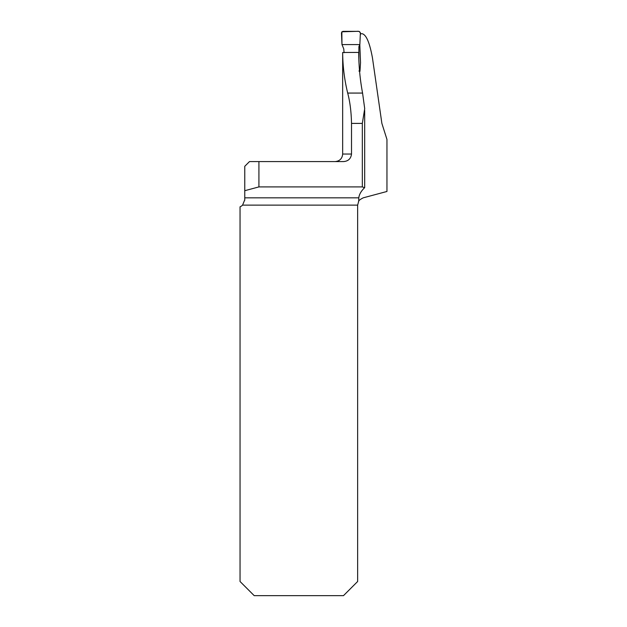 <?xml version="1.0" encoding="UTF-8"?>
<svg xmlns="http://www.w3.org/2000/svg" width="627" height="627" viewBox="0 0 627 627"><rect width="100%" height="100%" fill="white"/><g stroke="black" fill="none" stroke-linecap="round" stroke-linejoin="round"><path stroke-width="0.94" d="M360.329 33.725L362.155 33.725C366.262 34.681 369.703 42.769 372.469 57.997L381.874 123.386L386.953 139.429L386.953 191.47L363.237 197.826C360.157 199.433 358.644 200.577 358.707 201.259L358.793 197.826C359.224 194.394 361.16 191.023 364.6 187.716L362.328 186.909L258.92 186.909L258.92 161.586L249.483 161.586L244.765 166.304L244.765 199.801L242.571 205.123A7.548 7.548 0 0 1 240.047 206.8L240.047 581.495L254.201 595.65L343.486 595.65L357.641 581.495L357.641 205.123L358.707 201.259M362.328 186.909L362.328 123.401L364.71 108.667L362.571 93.07C360.063 79.692 358.777 66.141 358.707 52.425L342.663 52.488C342.765 66.297 344.442 79.825 347.695 93.07L362.571 93.07M359.812 44.682L360.525 62.645L359.969 71.329L358.91 71.023M342.663 52.488L342.663 154.038L351.512 154.038L351.512 123.401C351.277 111.904 350.007 101.793 347.695 93.07M351.512 154.038C350.908 158.733 348.212 161.249 343.424 161.586L258.92 161.586M244.765 190.702L258.92 186.909M359.969 71.329L359.569 71.212M358.777 201.149L358.472 201.682M244.749 200.256L244.765 199.801M358.856 59.737L358.903 46.625L359.859 44.58L341.981 44.58L343.761 48.89L344.09 52.731M341.981 44.58L341.464 32.823L342.851 31.35L358.989 31.35L360.376 32.831L359.859 44.58L360.259 35.394C360.956 32.298 359.788 30.95 356.763 31.35L341.84 31.789L341.981 44.58L359.859 44.58M244.765 197.826L358.793 197.826M357.641 205.123L242.571 205.123M362.328 123.401L351.512 123.401M342.663 154.038C342.217 158.623 339.701 161.139 335.116 161.586M364.687 187.598L364.687 110.399"/></g></svg>

